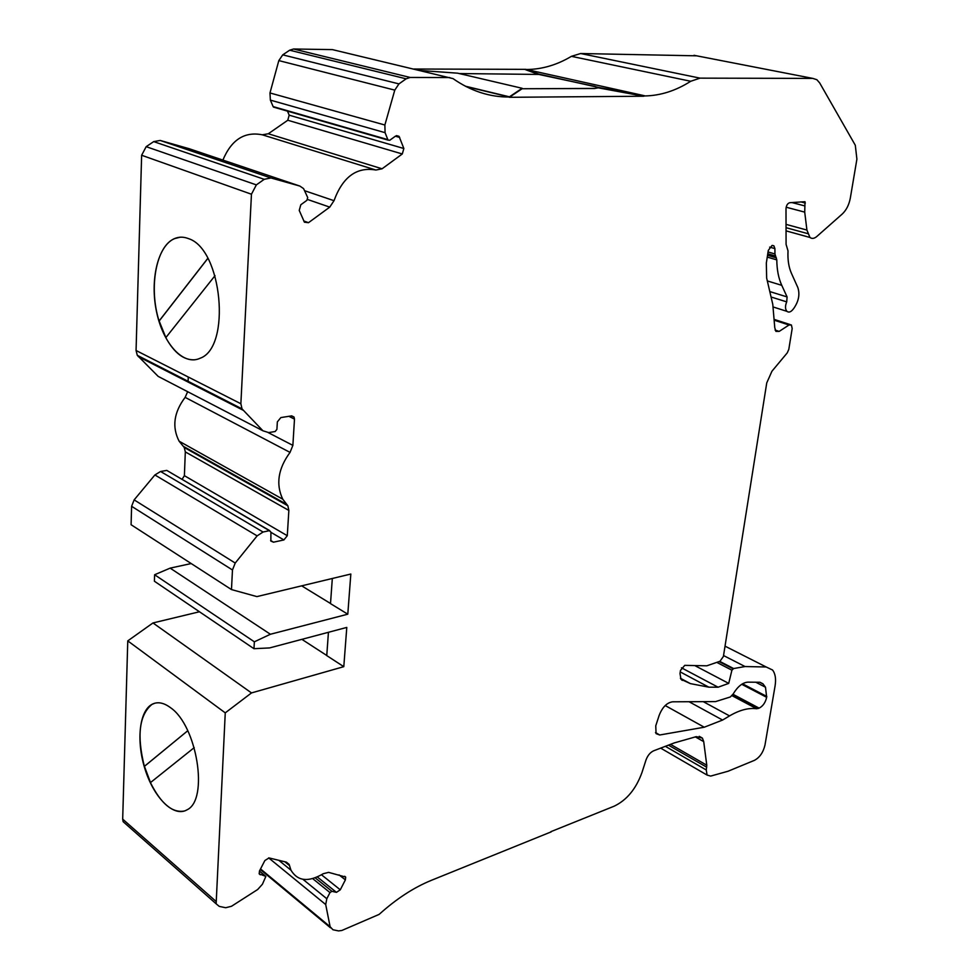 <?xml version="1.0" encoding="UTF-8"?>
<svg xmlns="http://www.w3.org/2000/svg" width="980" height="980" viewBox="0 0 980 980"><rect width="100%" height="100%" fill="white"/><g stroke="black" fill="none" stroke-linecap="round" stroke-linejoin="round"><path stroke-width="1.47" d="M598.56 87.894L643.774 96.224L509.38 97.302L522.083 88.751L594.885 88.494L598.609 87.453L644.595 95.771L525.77 69.347L538.779 74.088L598.609 87.453M522.083 88.751L594.885 88.408L598.56 87.808L594.958 86.412L538.743 74.431L459.179 73.549M694.771 665.567L728.716 683.391L731.913 670.198L733.628 668.544L745.045 666.547L766.189 666.988L772.51 669.977C775.339 673.591 776.197 678.92 775.07 685.976L764.988 745.02C763.249 752.395 759.721 757.516 754.38 760.37L728.054 771.236L710.672 776.087L707.058 775.058L706.274 769.974L706.776 765.209L703.714 741.615L702.403 738.099L696.314 736.642L674.301 742.901L653.66 750.803C650.218 752.383 647.658 755.482 645.967 760.088L641.937 772.608C635.995 788.961 626.735 800.158 614.142 806.197L550.919 831.653M126.004 824.217L123.137 821.681L122.684 819.133L127.768 640.883L152.978 622.949L199.454 611.765M328.435 632.296L326.757 655.608L343.796 666.67L346.785 627.42L269.598 647.927L253.967 648.699L154.399 581.226L154.62 574.746L170.153 568.13L191.186 563.549M332.318 578.482L330.505 603.619L347.79 614.191L350.828 574.035L256.895 596.6L231.476 589.568L131.087 524.729L131.614 506.305L134.138 499.886L154.901 474.957L160.585 471.49L166.784 470.412L269.721 530.646M182.133 479.232L184.387 475.668L185.318 451.903L184.252 447.505L179.12 441.196C171.831 426.986 173.84 412.372 185.134 397.365L187.658 391.694M188.27 377.031L188.074 382.053M288.867 416.304L294.49 419.122L294.012 417.027L291.477 415.9L280.856 417.578L277.352 421.865L276.911 429.375L275.16 431.519L268.667 432.584L262.946 430.796L158.184 376.394L137.298 355.324L136.061 350.497L141.635 155.257L146.179 146.669L153.701 141.61L160.206 140.459L189.165 148.715M222.889 160.095C231.427 139.724 244.571 131.296 262.334 134.811L268.324 133.758L382.065 168.793L375.916 170.03C356.72 166.661 342.743 176.878 334.009 200.692L329.746 207.123L308.504 222.681L304.425 222.215L299.231 210.418L300.811 204.759L306.899 200.337L307.696 197.519L303.592 188.625L299.892 186.078L270.958 177.956L264.233 179.316L256.356 184.889L251.456 194.224L240.872 403.748L242.023 408.868L137.298 355.324M287.483 111.132L289.174 115.175L287.777 120.246L268.324 133.758M274.731 107.457L273.126 106.587L270.37 100.107L269.978 92.953L278.822 60.601L282.742 54.856L289.639 50.213L293.559 49L332.392 49.613L453.005 78.608C470.804 91.03 489.608 97.167 509.404 97.008L466.039 86.546M413.964 69.029L525.77 69.347M526.529 69.519C542.026 69.359 556.983 64.962 571.413 56.338L580.638 53.52L696.658 55.823M681.455 667.797L718.095 687.213L728.716 683.391M786.034 224.371L806.92 230.055L804.715 212.121L805.021 201.709L789.794 202.701C787.577 203.338 786.315 205.347 785.997 208.716L786.083 244.351L788.018 250.905C787.565 259.663 788.704 267.136 791.436 273.322L797.818 287.507C800.072 294.319 798.712 301.301 793.751 308.455L792.747 309.704C790.652 312.118 788.729 312.669 786.977 311.371C785.115 309.19 785.029 306.017 786.707 301.877L787.087 296.928L781.758 285.327C778.537 278.247 776.883 269.769 776.797 259.884L774.935 253.955L774.911 248.614L773.894 245.833L772.007 245.478L768.295 250.402L766.336 263.057L766.642 278.014L772.791 304.388L774.764 327.688L775.915 331.399L779.173 331.399L789.023 324.993L791.399 324.98L792.183 328.533L788.802 349.37L787.259 352.861L771.934 371.249L766.74 382.923L723.399 656.453L719.994 661.267L706.801 665.812L684.751 665.359L680.475 670.418L680.01 673.566L680.99 679.287L690.41 683.624L708.834 687.164L718.095 687.213M580.638 53.52L700.039 78.143L812.8 78.4L816.842 79.699L819.684 82.933L855.307 145.261L856.9 159.164L850.322 198.095C849.023 204.869 846.316 210.198 842.188 214.081L816.781 236.523C814.233 238.642 811.955 238.961 809.933 237.454L806.92 230.055M644.595 95.771L644.571 95.954C660.385 95.697 675.771 90.797 690.729 81.267L700.039 78.143M170.496 707.67C197.078 725.604 208.997 799.815 187.045 809.811C174.121 817.651 154.656 798.688 145.493 770.598C136.134 742.632 138.866 711.578 151.814 704.436C157.339 701.447 163.574 702.525 170.496 707.67M431.2 880.408L431.335 880.346C413.793 887.5 396.398 898.844 379.138 914.389L341.849 930.473L338.541 930.914L332.967 929.763L330.113 926.713L325.703 904.54L326.818 898.734L329.978 892.584L331.914 891.31L336.459 892.351L340.281 889.816L345.377 879.881L345.671 877.063L328.594 872.372L323.277 873.707C308.406 882.453 297.638 881.277 290.974 870.203L289.125 864.397L286.393 862.143L269.022 857.929L264.87 860.538L259.48 871L259.173 873.842L265.874 876.414L262.42 884.242L257.679 889.509L231.488 906.28L225.706 907.725L219.275 906.402L216.139 903.805L225.253 712.864L251.493 692.921L343.796 666.67M127.768 640.883L225.253 712.864M188.503 238.63C222.313 249.018 231.427 347.618 200.067 358.264C183.468 366.14 163.268 343.98 156.629 312.167C149.72 280.464 157.768 245.674 174.514 238.593C178.972 236.695 183.64 236.707 188.503 238.63M551.274 831.824L431.335 880.346M465.341 86.191L509.429 96.824L522.132 88.286L457.636 73.182L420.053 70.474M525.721 69.764L538.4 74.394M301.901 639.352L326.769 655.485M301.668 585.844L330.517 603.496M165.865 337.573L159.164 321.024L207.846 258.401M207.809 258.34L159.079 321.024C148.556 287.924 156.041 245.784 174.685 238.581L180.21 237.209M194.934 359.783C184.02 360.456 174.305 353.082 165.804 337.647L215.024 275.674M150.504 782.567L144.428 766.348L187.756 730.737L144.354 766.372C136.698 735.514 139.246 714.861 151.961 704.399L154.779 703.223M184.485 810.987C172.394 813.265 161.051 803.808 150.442 782.616L194.224 747.63M289.174 115.175L403.858 148.507L402.29 153.97L382.065 168.793M294.49 419.122L292.873 445.386L290.043 452.393C278.1 468.697 275.674 484.316 282.779 499.224L179.12 441.196M231.476 589.568L232.468 569.98L235.225 563.059L257.127 535.876L263.044 532.018L269.414 530.682L270.921 532.14L270.86 541.07L273.506 542.185L283.894 539.943L287.287 535.705L288.855 510.421L287.863 505.778L282.779 499.224M659.173 715.351L655.755 725.812L656.073 733.628L659.724 734.988L704.253 727.221L722.591 720.055L729.537 715.902C739.484 710.059 748.524 707.67 756.646 708.736L759.133 708.136C762.918 706.2 765.429 702.599 766.666 697.307L765.503 687.25L762.942 683.795L759.696 682.264L747.899 682.154C742.632 682.521 737.72 686.466 733.175 693.975L730.345 696.964L715.584 701.594L672.623 701.803C666.89 702.636 662.407 707.156 659.173 715.351M403.858 148.507L399.044 136.33L395.553 136.085L389.795 140.25L388.031 140.115L385.079 132.668L384.871 125.011L394.781 90.123L398.958 83.9L406.137 78.817L410.167 77.457L449.747 77.543M262.946 430.796L242.023 408.868M170.153 568.13L270.407 634.256L347.79 614.191M154.62 574.746L254.359 641.814L270.407 634.256M253.967 648.699L254.359 641.814M152.978 622.949L251.493 692.921M695.236 736.838L703.714 741.615M670.504 744.347L706.776 765.209M668.458 745.143L706.715 767.193M665.359 746.319L706.274 769.974M725.041 646.151L766.189 666.988M723.546 655.547L745.045 666.547M719.7 661.365L733.628 668.544M719.075 661.573L733.003 668.764M716.772 662.37L731.913 670.198M680.255 671.937L708.834 687.164M680.402 678.258L690.41 683.624M681.798 680.059L682.423 680.389M774.812 320.387L789.023 324.993M775.07 330.052L779.173 331.399M769.631 247.107L774.911 248.614M768.051 251.958L774.935 253.955M767.769 253.796L775.388 256M767.548 255.266L776.356 257.838M767.267 257.091L776.797 259.884M767.328 280.929L781.758 285.327M769.802 291.575L787.087 296.928M771.076 297.001L786.707 301.877M800.795 201.88L805.352 203.056M791.852 202.542L804.886 205.935M786.156 207.221L804.715 212.121M786.046 227.679L807.789 233.644M694.024 55.309L812.8 78.4M571.413 56.338L690.729 81.267M122.684 819.133L215.735 901.147M141.635 155.257L251.456 194.224M136.061 350.497L240.872 403.748M259.455 871.073L265.311 875.948L259.455 871.073M259.173 873.829L260.325 874.797M284.8 861.751L289.492 865.561M339.105 874.92L345.377 879.881M321.526 874.809L340.281 889.816M317.324 876.978L336.459 892.351M315.193 877.847L331.914 891.31M312.706 878.631L329.978 892.584M302.955 879.33L326.818 898.734M268.655 857.88L325.703 904.54M260.545 868.942L330.113 926.713M262.334 134.811L375.916 170.03M287.777 120.246L402.29 153.97M303.788 220.978L308.504 222.681M304.829 190.782L334.009 200.692M307.598 199.491L329.746 207.123M268.3 432.646L292.873 445.386M185.134 397.365L290.043 452.393M184.387 475.668L287.287 535.705M270.909 532.312L283.894 539.943M183.223 446.255L286.858 504.48M185.318 451.903L288.855 510.421M759.733 682.264L763.102 684.003M755.788 682.227L765.503 687.25M742.522 683.795L766.813 696.462M741.725 684.297L766.666 697.307M732.991 694.293L759.133 708.136M732.562 695.004L758.079 708.528M732.048 695.69L756.646 708.736M703.248 701.655L729.537 715.902M689.038 701.717L722.591 720.055M665.2 705.539L704.253 727.221M655.498 732.562L659.724 734.988M293.559 49L410.167 77.457M289.639 50.213L406.137 78.817M282.742 54.856L398.958 83.9M278.822 60.601L394.781 90.123M269.978 92.953L384.871 125.011M270.37 100.107L385.079 132.668M273.126 106.587L387.7 139.577M395.381 136.208L399.705 137.433M188.515 148.495L299.892 186.078M160.206 140.459L270.958 177.956M153.701 141.61L264.233 179.316M146.179 146.669L256.356 184.889M138.303 356.585L243.028 410.179M270.627 540.47L273.506 542.185M166.784 470.412L269.414 530.682M160.585 471.49L263.044 532.018M154.901 474.957L257.127 535.876M134.138 499.886L235.225 563.059M131.614 506.305L232.468 569.98M702.403 738.099L699.255 736.323M707.058 775.058L660.655 748.12M790.125 324.576L774.776 319.603M773.894 245.833L772.461 245.429M786.977 311.371L773.367 307.046M809.933 237.454L786.046 230.864M216.139 903.805L123.137 821.681M290.974 870.203L278.798 860.305M330.456 927.778L260.276 869.468M294.012 417.027L291.697 415.875M287.863 505.778L184.252 447.505M289.125 864.397L286.307 862.118M345.671 877.063L344.654 876.267M762.942 683.795L759.99 682.276M388.031 140.115L273.445 107.09M399.044 136.33L396.496 135.608"/></g></svg>
